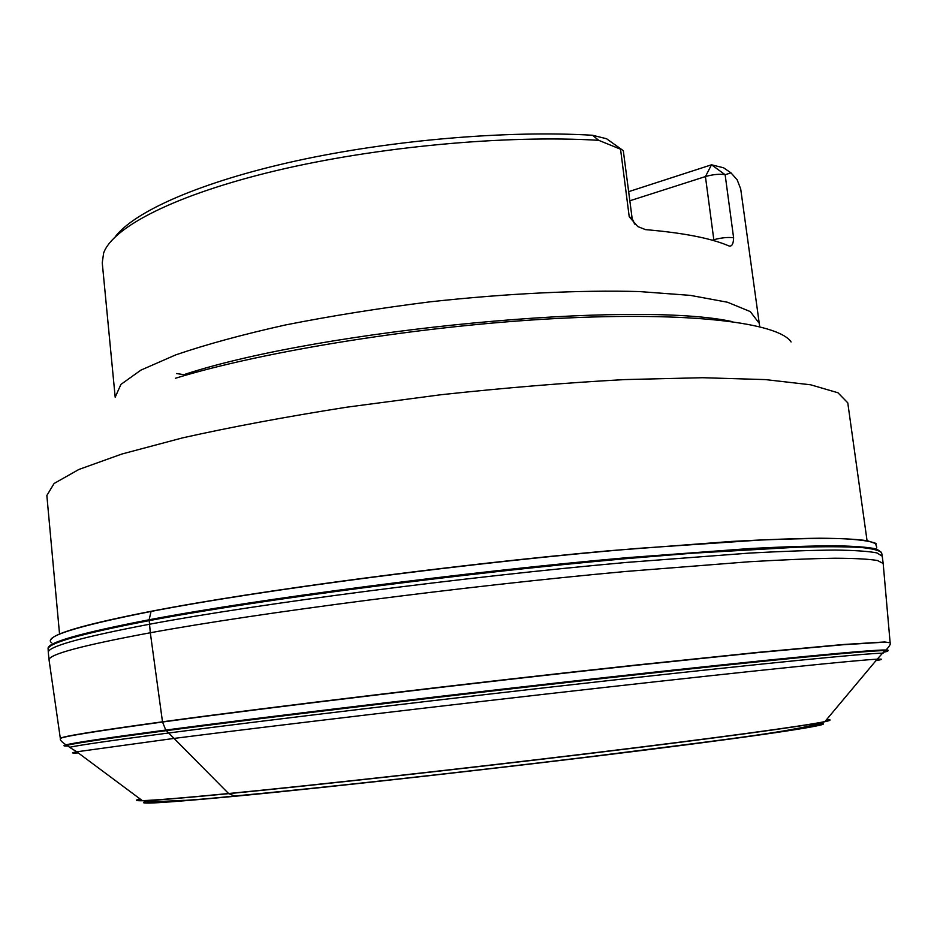 <?xml version="1.0" encoding="UTF-8"?>
<svg xmlns="http://www.w3.org/2000/svg" width="937" height="937" viewBox="0 0 937 937"><rect width="100%" height="100%" fill="white"/><g stroke="black" fill="none" stroke-linecap="round" stroke-linejoin="round"><path stroke-width="1.41" d="M629.863 200.776L705.432 176.566L711.511 164.795L723.551 167.782L730.965 172.853L737.138 179.763L740.698 188.923L759.708 326.685M730.965 172.853L725.133 174.704L711.511 164.795L628.692 191.652M758.806 322.773L750.303 311.599L727.51 302.241L690.229 295.366L639.28 291.559C580.073 289.943 506.812 293.433 430.259 301.808C379.321 308.214 331.007 315.945 285.293 324.998C242.437 334.568 205.906 344.535 175.687 354.9L140.96 370.103L120.908 384.416L115.192 397.241L102.25 262.793L103.62 253.06C112.827 227.035 175.465 194.591 276.239 170.616C376.861 146.699 506.074 134.729 598.72 140.327L620.552 149.217L629.219 216.74L637.792 226.567L645.523 229.635C683.307 232.844 711.089 238.267 728.892 245.916L729.302 246.056C731.996 246.49 733.437 243.725 733.612 237.787L725.133 174.704C719.639 173.778 713.069 174.399 705.432 176.566L713.947 240.692M186.346 375.034L176.496 373.547M115.263 236.745C134.553 211.375 200.682 181.919 295.869 160.953C390.987 140.058 507.268 130.173 592.5 135.256L598.72 140.327M629.219 216.74L632.135 218.426L623.304 150.67L606.567 138.746L592.5 135.256M235.234 796.263L228.71 793.651L165.779 730.064L162.523 722.017L150.318 632.756L149.135 619.767L151.103 611.287C88.523 623.573 55.236 632.908 51.242 639.28M876.329 543.823L867.439 540.743C856.851 539.22 840.969 538.377 819.77 538.225C795.513 538.494 766.208 539.56 731.856 541.41L609.682 550.698C449.619 565.058 255.742 590.978 151.103 611.287M876.763 547.302L875.345 543.179C869.466 540.954 857.742 539.419 840.196 538.599C819.184 538.225 792.292 538.728 759.532 540.087L637.734 548.403C473.759 562.13 261.927 589.877 151.009 611.451C76.213 626.291 43.079 636.738 51.617 642.77M881.518 552.408L876.552 548.977C868.388 547.208 854.579 546.142 835.113 545.779C812.344 545.861 784.035 546.763 750.174 548.508L626.935 557.679C463.136 572.109 257.909 599.083 149.135 619.767C79.61 633.201 45.948 642.887 48.15 648.837M882.185 555.934L881.67 553.017C880.077 550.558 873.12 548.707 860.81 547.454C845.268 546.599 824.021 546.529 797.082 547.22L691.588 553.263L625.893 558.675C462.21 573.163 257.698 600.043 149.17 620.622C80.149 633.927 46.475 643.532 48.15 649.458L48.302 652.421M149.428 624.253C80.348 637.429 46.651 646.905 48.314 652.679L49.064 659.999C48.174 654.553 81.917 645.476 150.318 632.756C258.624 612.903 462.281 586.375 625.822 571.465L749.167 561.755C783.203 559.776 811.758 558.593 834.855 558.229C854.673 558.3 868.88 559.061 877.5 560.513L883.181 563.488L882.232 556.191L876.973 552.924C868.622 551.272 854.638 550.312 835.031 550.054C812.121 550.242 783.695 551.237 749.764 553.064L626.431 562.434C462.679 577.051 258.026 603.861 149.428 624.253M890.127 642.805L884.715 641.962L842.761 644.551L758.01 652.363L635.719 665.094C473.478 682.604 270.863 706.978 162.499 721.806C94.016 731.223 59.968 736.787 60.343 738.473L49.064 659.999M884.188 651.637C888.92 650.629 889.541 650.079 886.051 649.985C889.623 646.12 890.982 643.672 890.127 642.641L884.587 642.161L842.422 644.797L757.541 652.632L635.251 665.375C473.068 682.897 270.781 707.224 162.523 722.017C94.262 731.41 60.214 736.951 60.378 738.649L60.413 738.801M883.767 652.234C888.838 651.156 889.225 650.618 884.903 650.606L886.051 649.985C872.64 649.54 771.877 659.086 614.016 676.549C456.46 693.966 268.778 716.43 165.779 730.064C107.123 737.852 73.871 742.783 66.023 744.868C62.638 745.747 63.365 746.145 68.214 746.051M875.978 660.632C883.017 659.402 883.415 658.922 877.184 659.191L884.903 650.606C869.255 650.465 767.251 660.234 610.28 677.638C453.59 694.996 268.345 717.18 166.247 730.649C109.231 738.192 76.237 743.041 67.277 745.208L66.023 744.868C61.655 741.917 59.781 739.855 60.378 738.649L60.343 738.473M883.134 653.159C867.486 653.183 765.962 663.08 609.893 680.438C454.094 697.76 269.926 719.757 168.262 733.039C111.468 740.476 78.567 745.22 69.584 747.293L67.277 745.208M826.598 719.569C831.751 719.569 831.178 720.237 824.9 721.584L877.184 659.191C858.14 660.011 755.878 670.435 603.182 687.582C450.744 704.694 272.632 725.847 173.333 738.508L76.752 751.802C70.626 752.961 71.118 753.336 78.251 752.926M826.481 719.71C831.728 719.71 831.025 720.412 824.373 721.818L824.9 721.584C805.539 725.765 716.946 737.923 589.537 753.36C462.328 768.773 314.574 785.159 228.581 793.522C181.965 798.031 153.071 800.397 141.897 800.62C135.478 800.737 134.776 800.21 139.789 799.027M69.584 747.293L76.752 751.802L142.471 800.725C157.416 802.47 187.658 800.948 233.196 796.157C318.322 788.216 462.468 772.264 587.124 757.084C712.553 741.132 798.078 731.446 824.373 721.818C804.286 726.093 715.364 738.274 588.284 753.664C461.379 769.031 314.399 785.323 228.71 793.651C182.68 798.101 153.937 800.456 142.471 800.725C135.666 800.866 134.823 800.339 139.941 799.144M820.18 723.458C839.154 723.551 777.183 733.484 644.305 750.174C511.86 766.829 332.541 786.975 234.683 796.298C162.253 803.103 132.995 804.789 146.933 801.358M818.528 723.985C831.424 724.746 765.435 735.018 634.759 751.357C504.493 767.649 332.506 786.928 237.529 795.993C169.456 802.4 139.824 804.239 148.655 801.486M184.261 800.315L156.057 801.674M811.36 725.859L783.59 730.977M59.546 634.103L46.85 495.497L54.112 483.469L78.849 469.484L121.81 454.047L182.457 437.895C231.064 427.026 285.773 416.801 346.596 407.208L441.011 394.723C505.277 387.777 566.522 382.729 624.756 379.579L702.598 377.716L765.33 379.59L810.669 384.802L837.959 392.767L847.774 402.828L867.053 540.672M175.406 378.279C264.199 350.895 423.114 325.455 556.871 318.486C690.885 311.447 778.53 322.773 791.086 341.97M732.172 321.602C634.478 300.18 323.089 329.168 185.315 374.179M712.19 240.2L713.842 239.708C721.537 237.682 728.119 237.038 733.612 237.787M890.115 642.466L883.181 563.488M606.567 138.746L621.828 149.627M632.135 218.426L634.618 224.084"/></g></svg>

